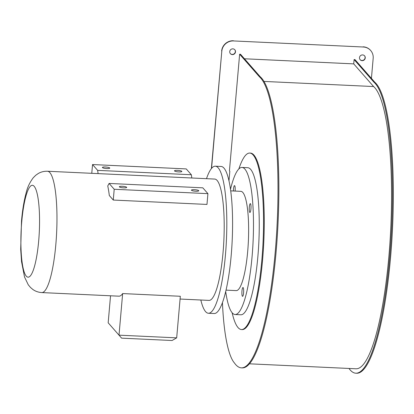 <?xml version="1.0" encoding="UTF-8"?>
<svg xmlns="http://www.w3.org/2000/svg" width="414" height="414" viewBox="0 0 414 414"><rect width="100%" height="100%" fill="white"/><g stroke="black" fill="none" stroke-linecap="round" stroke-linejoin="round"><path stroke-width="0.62" d="M234.748 49.69A2.945 2.826 -41.2 0 1 232.202 54.415A2.945 2.826 -41.2 0 1 230.324 53.572M232.368 54.601A2.945 2.826 -41.2 0 1 230.049 50.503A2.945 2.826 -41.2 0 1 234.831 49.783A2.945 2.826 -41.2 0 1 232.368 54.601M364.501 55.755A2.945 2.826 -41.2 0 1 361.955 60.48A2.945 2.826 -41.2 0 1 360.076 59.637M362.115 60.667A2.945 2.826 -41.2 0 1 359.802 56.568A2.945 2.826 -41.2 0 1 364.584 55.849A2.945 2.826 -41.2 0 1 362.115 60.667M241.486 329.549L242.206 329.58A88.337 17.46 -87.3 0 0 262.585 259.883A88.337 17.46 -87.3 0 0 250.454 153.097L249.735 153.066A88.337 17.46 92.7 0 1 261.865 259.847A88.337 17.46 92.7 0 1 241.486 329.549A88.337 17.46 92.7 0 1 232.135 312.736M249.502 363.813L356.05 368.791A142.235 28.116 -87.3 0 0 388.87 256.571A142.235 28.116 -87.3 0 0 373.599 86.547L353.727 63.88L354.105 59.569L354.974 59.611L374.825 82.251A146.649 28.985 -87.3 0 1 390.547 257.539A146.649 28.985 -87.3 0 1 356.713 373.247L355.849 373.205A146.649 28.985 92.7 0 1 349.002 368.465M263.935 81.423L373.599 86.547M354.105 59.569L373.961 82.215A146.649 28.985 92.7 0 1 389.683 257.498A146.649 28.985 92.7 0 1 355.849 373.205M373.961 82.215L374.825 82.251M275.212 252.147A146.649 28.985 -87.3 0 0 259.49 76.864L260.354 76.9A146.649 28.985 92.7 0 1 276.076 252.188A146.649 28.985 92.7 0 1 242.242 367.896L241.378 367.855A146.649 28.985 -87.3 0 0 275.212 252.147M259.49 76.864L239.639 54.218L240.503 54.26L260.354 76.9M228.968 180.928L229.817 171.267L229.434 170.832L239.639 54.218M222.442 302.686A105.818 20.917 -87.3 0 0 234.459 363.006A146.649 28.985 -87.3 0 0 241.378 367.855M244.462 58.772L353.727 63.88M371.425 78.375L373.18 58.296A11.043 10.604 138.8 0 0 370.67 50.508A11.043 10.604 138.8 0 0 363.311 47.005L233.563 40.939A11.043 10.604 138.8 0 0 221.806 51.217L211.554 168.374M363.311 47.005L233.563 40.939M221.806 51.217L211.357 168.622M221.645 51.031A11.043 10.604 -41.2 0 1 233.398 40.753M363.15 46.818A11.043 10.604 -41.2 0 1 370.509 50.327L370.67 50.508M238.857 168.933A88.337 17.46 92.7 0 1 249.735 153.066M181.767 171.308A3.679 0.724 5 0 0 177.854 170.387A3.679 0.724 5 0 0 174.496 170.816A3.679 0.724 5 0 0 174.558 170.972A3.679 0.724 5 0 0 178.475 171.893A3.679 0.724 5 0 0 181.829 171.458A3.679 0.724 5 0 0 181.767 171.308M109.684 167.939A3.679 0.724 5 0 0 105.772 167.018A3.679 0.724 5 0 0 102.413 167.447A3.679 0.724 5 0 0 102.475 167.603A3.679 0.724 5 0 0 106.388 168.524A3.679 0.724 5 0 0 109.746 168.089A3.679 0.724 5 0 0 109.684 167.939M198.699 190.621A3.679 0.724 5 0 0 194.787 189.705A3.679 0.724 5 0 0 191.428 190.135A3.679 0.724 5 0 0 191.496 190.285A3.679 0.724 5 0 0 195.408 191.206A3.679 0.724 5 0 0 198.767 190.776A3.679 0.724 5 0 0 198.699 190.621M126.617 187.252A3.679 0.724 5 0 0 122.704 186.331A3.679 0.724 5 0 0 119.346 186.766A3.679 0.724 5 0 0 119.408 186.916A3.679 0.724 5 0 0 123.32 187.837A3.679 0.724 5 0 0 126.679 187.407A3.679 0.724 5 0 0 126.617 187.252M241.967 291.006A4.419 0.875 92.7 0 1 242.982 287.518A4.419 0.875 92.7 0 1 243.592 292.858A4.419 0.875 92.7 0 1 242.573 296.341A4.419 0.875 92.7 0 1 241.967 291.006M249.306 207.119A4.419 0.875 92.7 0 1 250.325 203.636A4.419 0.875 92.7 0 1 250.931 208.977A4.419 0.875 92.7 0 1 249.911 212.46A4.419 0.875 92.7 0 1 249.306 207.119M233.413 190.994A4.419 0.875 92.7 0 1 233.501 189.094A4.419 0.875 92.7 0 1 234.515 185.607A4.419 0.875 92.7 0 1 235.126 190.947A4.419 0.875 92.7 0 1 235.111 191.071M180.074 299.043L209.039 300.393A60.734 12.006 -87.3 0 0 223.048 252.478A60.734 12.006 -87.3 0 0 214.711 179.065L47.475 171.246A60.734 12.006 92.7 0 1 55.818 244.658A60.734 12.006 92.7 0 1 41.804 292.579L118.932 296.181A60.734 12.006 -87.3 0 0 122.647 293.573L180.318 296.269L176.68 337.855L119.009 335.164L122.647 293.573M206.498 178.677A73.614 14.552 92.7 0 1 215.311 166.195A73.614 14.552 92.7 0 1 225.418 255.179A73.614 14.552 92.7 0 1 208.439 313.263A73.614 14.552 92.7 0 1 200.826 300.01M215.311 166.195L221.076 166.464A73.614 14.552 92.7 0 1 231.188 255.448A73.614 14.552 92.7 0 1 214.204 313.533L208.439 313.263M226.044 290.136L236.223 290.612A49.69 9.822 -87.3 0 0 247.691 251.407A49.69 9.822 -87.3 0 0 240.865 191.34L230.686 190.864M230.479 189.389A73.614 14.552 92.7 0 1 241.983 167.442A73.614 14.552 92.7 0 1 252.09 256.426A73.614 14.552 92.7 0 1 235.105 314.511A73.614 14.552 92.7 0 1 225.702 291.585M241.983 167.442L247.748 167.711A73.614 14.552 92.7 0 1 257.86 256.696A73.614 14.552 92.7 0 1 240.876 314.78L235.105 314.511M109.312 195.537A60.734 12.006 -87.3 0 0 107.749 185.958L109.11 183.443L202.819 187.827L207.921 193.648L206.974 204.433L113.27 200.05L109.312 195.537M176.68 337.855L172.084 340.51L121.623 338.15L108.173 322.801L110.538 295.787M121.623 338.15L108.173 322.801M109.11 183.443L114.212 189.265L207.921 193.648M114.212 189.265L113.27 200.05M98.113 173.611L97.642 170.366L191.351 174.744L186.248 168.922L92.539 164.544L91.768 173.316M191.822 177.994L191.351 174.744M97.642 170.366L92.539 164.544M21.756 221.578A46.011 9.092 -87.3 0 0 26.294 276.169A46.011 9.092 -87.3 0 0 38.688 240.896A46.011 9.092 -87.3 0 0 34.155 186.3A46.011 9.092 -87.3 0 0 21.756 221.578M41.804 292.579C38.362 292.351 35.34 291.285 32.732 289.376L30.486 287.456L28.261 284.791L24.529 277.002L21.544 261.638L20.7 249.28L21.507 220.972C22.454 210.146 23.996 200.811 26.129 192.955C27.36 187.516 29.741 182.445 33.265 177.73L35.728 175.288L38.145 173.585C40.919 171.924 44.029 171.148 47.475 171.246"/></g></svg>
